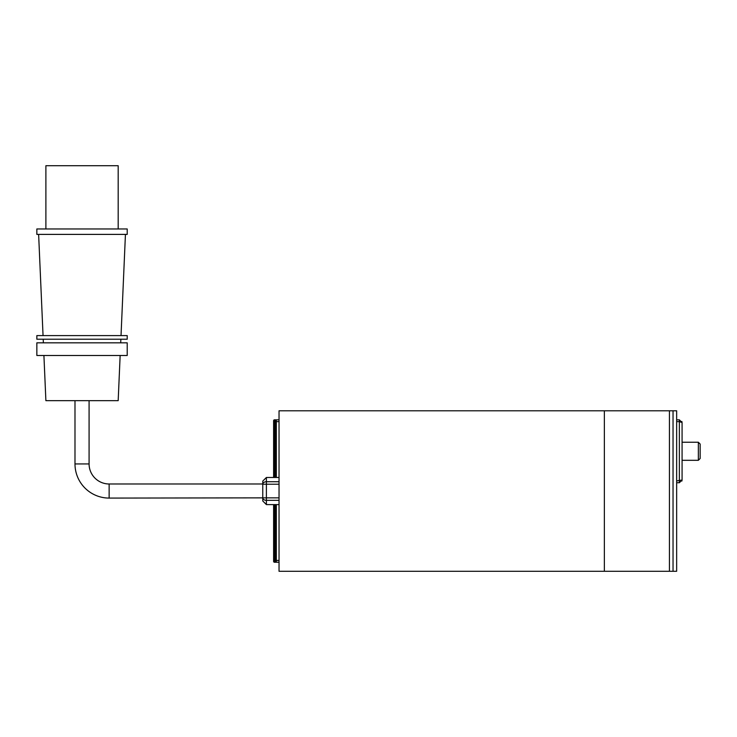 <?xml version="1.0" encoding="UTF-8"?>
<svg xmlns="http://www.w3.org/2000/svg" width="737" height="737" viewBox="0 0 737 737"><rect width="100%" height="100%" fill="white"/><g stroke="black" fill="none" stroke-linecap="round" stroke-linejoin="round"><path stroke-width="1.11" d="M262.768 498.083L262.768 500.976L262.768 497.862L109.14 498.083A34.16 34.16 0 0 1 74.99 463.932L89.085 463.932L89.085 400.67M74.99 400.67L74.99 463.932A34.16 34.16 0 0 0 109.14 498.083L109.14 483.988A20.065 20.065 0 0 1 89.085 463.932A20.065 20.065 0 0 0 109.14 483.988L262.768 483.988L262.768 481.095L262.768 497.862A3.611 2.478 0 0 0 266.389 500.34L279.037 500.34M118.178 228.967L118.178 165.714L45.887 165.714L45.887 228.967M36.85 234.394L127.215 234.394L127.215 228.967L36.85 228.967L36.85 234.394M121.025 335.602L125.437 234.394M43.05 335.602L38.628 234.394M36.85 339.223L127.215 339.223L127.215 335.602L36.85 335.602L36.85 339.223M120.702 342.834L120.868 339.223M43.363 342.834L43.207 339.223M36.85 355.483L127.215 355.483L127.215 342.834L36.85 342.834L36.85 355.483M43.916 355.483L45.887 400.67L118.178 400.67L120.149 355.483M698.344 442.237L700.15 444.052L700.15 458.506L698.344 460.312L698.344 442.237L682.075 442.237M274.514 504.596L274.514 560.442L275.417 560.442L275.417 561.345L275.417 504.596M604.358 410.795L279.037 410.795L279.037 571.286L676.658 571.286L676.658 410.795L604.358 410.795L604.358 571.286M673.038 410.795L673.038 571.286M676.658 421.638L679.367 421.638L679.367 419.832L682.075 422.541L682.075 480.017L679.367 482.726L679.367 421.638L682.075 422.541L679.367 419.832L676.658 419.832M676.658 480.92L682.075 480.017L679.367 482.726L676.658 482.726M273.611 477.484L273.611 420.735A0.903 0.903 0 0 1 274.514 419.832L274.514 421.638L275.417 421.638L275.417 420.735L275.417 477.484M273.611 420.735A0.903 0.903 0 0 1 274.514 419.832L276.329 419.832A0.903 0.903 0 0 0 275.417 420.735A0.903 0.903 0 0 1 276.329 419.832L279.037 419.832M279.037 477.484L266.389 477.484L266.389 481.731A3.611 2.478 180 0 0 262.768 484.218L279.037 484.218M273.611 560.442L274.514 560.442L274.514 562.248A0.903 0.903 0 0 1 273.611 561.345L273.611 504.596M274.514 562.248L279.037 562.248M276.329 504.596L276.329 562.248A0.903 0.903 0 0 1 275.417 561.345M669.426 410.795L669.426 571.286M276.329 419.832A0.903 0.903 0 0 0 275.417 420.735A0.903 0.903 0 0 1 276.329 419.832L276.329 421.638L279.037 421.638M273.611 421.638L274.514 421.638L274.514 477.484M279.037 481.731L266.389 481.731L266.389 504.596L279.037 504.596M262.768 497.862L279.037 497.862M275.417 421.638L276.329 421.638L276.329 477.484M275.417 560.442L279.037 560.442M698.344 460.312L682.075 460.312M681.872 481.049L682.075 480.017L681.872 481.049M682.075 422.541L681.872 421.5L682.075 422.541M266.389 477.484L262.768 481.095L266.389 477.484M266.389 504.596L262.768 500.976L266.389 504.596"/></g></svg>
